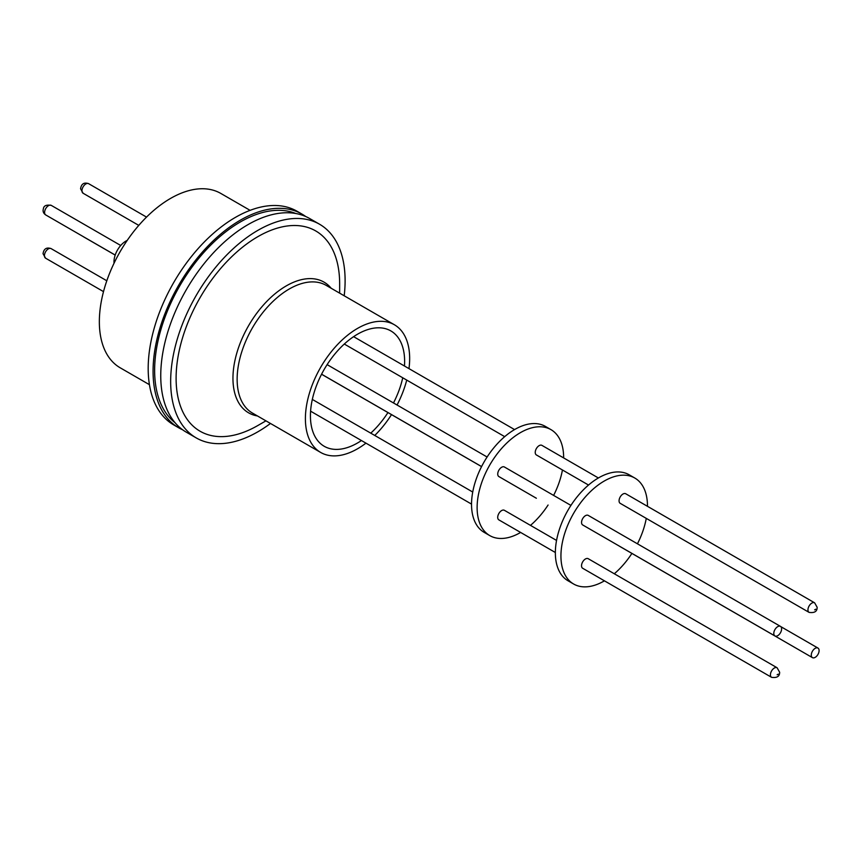 <?xml version="1.0" encoding="UTF-8"?>
<svg xmlns="http://www.w3.org/2000/svg" width="861" height="861" viewBox="0 0 861 861"><rect width="100%" height="100%" fill="white"/><g stroke="black" fill="none" stroke-linecap="round" stroke-linejoin="round"><path stroke-width="1.29" d="M175.031 422.686A121.164 69.956 -60 0 1 162.535 324.306A121.164 69.956 -60 0 1 240.294 221.987A121.164 69.956 -60 0 1 295.797 213.506M250.088 210.342L220.846 193.456A100.662 58.117 120 0 0 170.521 198.439A100.662 58.117 120 0 0 104.762 287.144A100.662 58.117 120 0 0 120.196 367.798L149.437 384.684M182.575 429.757A123.36 71.215 -60 0 1 178.625 427.745L173.739 424.925A123.36 71.215 -60 0 1 154.829 326.082A123.36 71.215 -60 0 1 235.419 217.381A123.36 71.215 -60 0 1 297.088 211.268L301.974 214.088A123.36 71.215 -60 0 1 305.698 216.509M178.625 427.745A123.36 71.215 -60 0 1 159.715 328.902A123.36 71.215 -60 0 1 240.294 220.201A123.36 71.215 -60 0 1 301.974 214.088M127.202 240.423A16.929 9.772 120 0 0 125.964 241.058A16.929 9.772 120 0 0 114.061 263.186M270.483 423.461A123.36 71.215 -60 0 1 257.88 431.791A123.36 71.215 -60 0 1 196.211 437.894L186.299 432.179A123.36 71.215 -60 0 1 167.389 333.336A123.36 71.215 -60 0 1 247.979 224.635A123.36 71.215 -60 0 1 309.648 218.522L319.56 224.237A123.36 71.215 -60 0 1 344.196 295.786M196.211 437.894A123.36 71.215 -60 0 1 177.301 339.051A123.36 71.215 -60 0 1 257.88 230.35A123.36 71.215 -60 0 1 319.56 224.237M257.88 425.495L265.941 420.846L257.88 425.495A115.643 66.771 -60 0 1 176.107 378.28A115.643 66.771 -60 0 1 257.88 236.646A115.643 66.771 -60 0 1 339.654 283.861L339.654 293.16M365.947 443.146A73.712 42.566 -60 0 1 357.53 448.785A73.712 42.566 -60 0 1 320.669 452.445A73.712 42.566 -60 0 1 309.368 393.369A73.712 42.566 -60 0 1 357.53 328.407A73.712 42.566 -60 0 1 394.392 324.758A73.712 42.566 -60 0 1 408.975 368.616M361.437 440.541A66.609 38.454 -60 0 1 357.53 442.984A66.609 38.454 -60 0 1 324.22 446.289A66.609 38.454 -60 0 1 314.017 392.907A66.609 38.454 -60 0 1 357.53 334.208A66.609 38.454 -60 0 1 390.84 330.915A66.609 38.454 -60 0 1 404.466 366.022M402.733 377.775A66.609 38.454 -60 0 1 393.488 402.959M387.945 412.57A66.609 38.454 -60 0 1 370.757 433.158M520.625 532.442A61.185 35.323 -60 0 1 520.378 532.582A61.185 35.323 -60 0 1 489.791 535.607A61.185 35.323 -60 0 1 480.416 486.583A61.185 35.323 -60 0 1 520.378 432.663A61.185 35.323 -60 0 1 550.975 429.639A61.185 35.323 -60 0 1 563.643 457.923M550.975 429.639L545.39 426.41A61.185 35.323 120 0 0 514.803 429.445A61.185 35.323 120 0 0 474.831 483.355A61.185 35.323 120 0 0 484.205 532.389L489.791 535.607M588.526 485.044L536.381 454.942A5.521 3.186 -60 0 1 535.531 450.507A5.521 3.186 -60 0 1 539.147 445.643A5.521 3.186 -60 0 1 541.903 445.363L598.384 477.973M555.356 552.504L498.863 519.883A5.521 3.186 -60 0 1 498.013 515.448A5.521 3.186 -60 0 1 501.619 510.584A5.521 3.186 -60 0 1 504.385 510.304L556.55 540.428M570.929 505.407L504.406 466.996A5.521 3.186 -60 0 0 501.64 467.265A5.521 3.186 -60 0 0 498.035 472.14A5.521 3.186 -60 0 0 498.874 476.563L536.36 498.25A5.521 3.186 -60 0 1 536.048 498.024M604.444 580.841A61.185 35.323 -60 0 1 604.207 580.971A61.185 35.323 -60 0 1 573.609 584.006A61.185 35.323 -60 0 1 564.235 534.972A61.185 35.323 -60 0 1 604.207 481.062A61.185 35.323 -60 0 1 634.794 478.027A61.185 35.323 -60 0 1 647.472 506.311M634.794 478.027L629.219 474.809A61.185 35.323 120 0 0 598.621 477.833A61.185 35.323 120 0 0 558.649 531.754A61.185 35.323 120 0 0 568.034 580.777L573.609 584.006M620.2 503.33A5.521 3.186 -60 0 1 619.36 498.906A5.521 3.186 -60 0 1 622.966 494.031A5.521 3.186 -60 0 1 625.732 493.762L814.624 602.818A5.521 3.186 -60 0 0 811.858 603.087A5.521 3.186 -60 0 0 807.952 609.857A5.521 3.186 -60 0 0 809.092 612.386L620.2 503.33M582.682 568.271A5.521 3.186 -60 0 1 581.832 563.847A5.521 3.186 -60 0 1 585.448 558.972A5.521 3.186 -60 0 1 588.214 558.703L777.096 667.759A5.521 3.186 -60 0 0 774.34 668.028A5.521 3.186 -60 0 0 770.434 674.798A5.521 3.186 -60 0 0 771.574 677.327L582.682 568.271M815.184 657.363A5.521 3.186 -60 0 1 812.429 657.632A5.521 3.186 -60 0 1 811.579 653.208A5.521 3.186 -60 0 1 815.184 648.333A5.521 3.186 -60 0 1 817.95 648.064A5.521 3.186 -60 0 1 818.8 652.487A5.521 3.186 -60 0 1 815.184 657.363M812.429 657.632L620.178 546.649A5.521 3.186 -60 0 1 619.877 546.423M777.709 635.676A5.521 3.186 -60 0 1 774.943 635.945A5.521 3.186 -60 0 1 774.093 631.522A5.521 3.186 -60 0 1 777.709 626.657A5.521 3.186 -60 0 1 780.464 626.377A5.521 3.186 -60 0 1 781.314 630.812A5.521 3.186 -60 0 1 777.709 635.676M774.943 635.945L582.703 524.962A5.521 3.186 -60 0 1 581.853 520.528A5.521 3.186 -60 0 1 585.469 515.664A5.521 3.186 -60 0 1 588.224 515.395L780.464 626.377M646.277 518.387A61.185 35.323 -60 0 1 637.441 543.808M631.899 553.408A61.185 35.323 -60 0 1 614.302 573.77M562.448 469.988A61.185 35.323 -60 0 1 553.623 495.409M548.08 505.02A61.185 35.323 -60 0 1 530.484 525.371M406.726 380.088A73.712 42.566 -60 0 1 397.061 405.014M391.507 414.625A73.712 42.566 -60 0 1 374.75 435.462M51.111 248.614A5.521 3.186 120 0 0 48.345 248.883A5.521 3.186 120 0 0 44.438 255.652A5.521 3.186 120 0 0 45.579 258.182L43.05 253.715C43.825 248.775 46.516 247.075 51.111 248.614L106.807 280.772M88.629 183.673A5.521 3.186 120 0 0 85.863 183.942A5.521 3.186 120 0 0 81.956 190.711A5.521 3.186 120 0 0 83.097 193.241L80.568 188.774C81.354 183.834 84.034 182.134 88.629 183.673L146.531 217.101M51.262 205.381A5.521 3.186 120 0 0 48.507 205.65A5.521 3.186 120 0 0 44.88 210.568A5.521 3.186 120 0 0 45.741 214.949C43.405 213.356 42.62 211.311 43.373 208.836C43.717 205.725 46.343 204.574 51.262 205.381L120.723 245.482M257.482 415.96A75.456 43.567 -60 0 1 236.431 398.148A75.456 43.567 -60 0 1 286.304 285.874A75.456 43.567 -60 0 1 331.205 288.284M394.392 324.758L326.125 285.346A73.712 42.566 120 0 0 289.264 288.995A73.712 42.566 120 0 0 240.542 398.697A73.712 42.566 120 0 0 252.402 413.032L320.669 452.445M814.646 609.857L815.765 609.211L814.646 609.857M777.128 674.798L778.247 674.152L777.128 674.798M809.092 612.386C814.538 613.15 817.229 611.45 817.154 607.285L814.624 602.818M771.574 677.327C777.02 678.091 779.7 676.391 779.635 672.226L777.096 667.759M103.503 291.621L45.579 258.182M138.782 225.388L83.097 193.241M115.18 255.093L83.226 236.635M115.202 255.05L45.741 214.949M471.537 504.105L310.595 411.181M504.707 436.656L344.303 344.045M481.557 466.608L321.562 374.244M481.579 466.576L321.584 374.201M817.95 648.064L780.776 626.604M487.111 457.008L327.115 364.633M514.566 429.585L353.613 336.662M472.732 492.029L312.328 399.418"/></g></svg>
